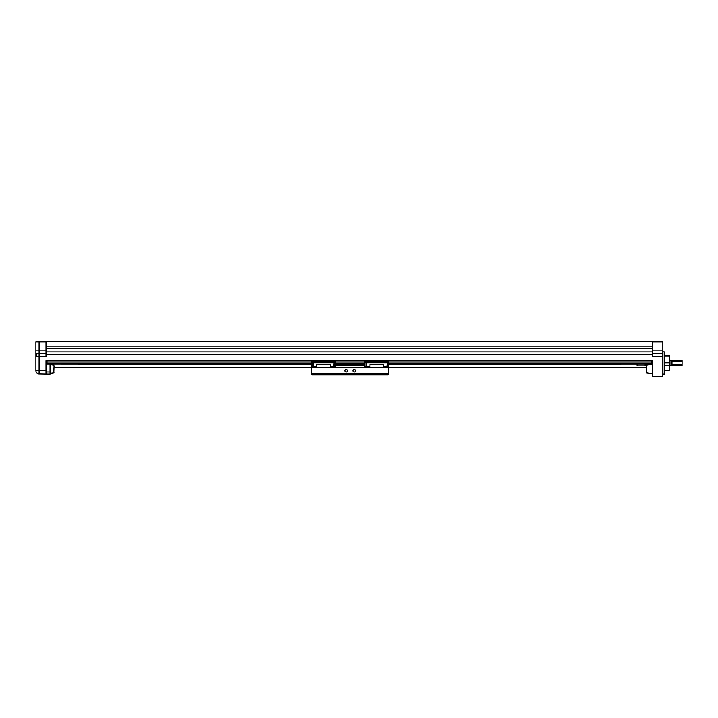 <?xml version="1.0" encoding="UTF-8"?>
<svg xmlns="http://www.w3.org/2000/svg" width="718" height="718" viewBox="0 0 718 718"><rect width="100%" height="100%" fill="white"/><g stroke="black" fill="none" stroke-linecap="round" stroke-linejoin="round"><path stroke-width="1.08" d="M646.299 365.803L646.568 372.911L652.716 373.836M646.299 367.069L646.568 372.911M54.065 372.229L53.796 372.911L50.054 373.468L53.796 372.911L54.065 365.803M50.054 364.466L50.054 374.069L39.113 373.872A3.213 3.213 0 0 1 35.9 370.659L35.9 356.505C36.869 353.714 36.869 352.807 35.9 353.786L35.9 356.604L36.017 353.444M35.9 353.786L35.9 341.921L35.9 350.079L46.015 350.079M35.9 356.505A3.213 3.213 0 0 1 39.113 353.292L39.113 356.505L35.9 356.505L35.9 370.659L39.113 370.659L39.113 373.872M662.929 374.069L662.929 351.829L664.24 351.829L664.24 374.069L662.831 373.97M652.716 361.28L652.716 376.483L662.831 376.483L662.831 353.292L652.716 353.292M664.24 374.069L664.24 351.829M645.132 364.466L645.132 365.92L637.099 365.92L637.099 364.466M664.85 362.841L664.85 365.552L669.4 365.552L669.4 362.841L664.85 362.841L664.85 356.101L669.4 356.101L669.4 355.616L664.85 355.616L664.85 356.101M667.103 355.984C665.801 355.787 665.801 355.67 667.103 355.625C668.413 355.67 668.413 355.787 667.103 355.984C665.801 355.787 665.801 355.67 667.103 355.625C668.413 355.67 668.413 355.787 667.103 355.984M669.4 365.974L669.966 365.974L669.966 359.924L669.4 359.924M682.073 361.396L682.073 365.48L682.073 364.502L671.985 364.502L671.985 361.396L682.073 361.396L682.073 360.418L669.966 360.418M682.1 361.441L682.073 360.418M669.4 356.101L669.4 362.841M669.4 365.552L669.4 370.282L664.85 370.282L669.4 370.282M664.85 365.552L664.85 370.282M388.609 364.161L651.702 364.161L651.702 363.523L388.609 363.523M311.756 363.523L47.02 363.523L47.02 364.161L311.756 364.161M335.423 364.161L364.941 364.161M47.02 363.523L47.02 362.078L311.756 362.078M388.609 362.078L651.702 362.078L651.702 363.523M311.756 364.466L47.02 364.161M651.702 364.161L388.609 364.466M364.941 364.466L335.423 364.466M651.702 362.078L651.702 360.723M47.02 360.723L47.02 362.078M662.831 356.505L652.716 356.505L652.716 351.874L46.015 351.874L46.015 356.505L39.113 356.505L39.113 370.659L46.015 370.659L46.015 360.723L652.716 360.723M652.716 354.154L46.015 354.154M46.015 373.872L46.015 370.659M46.015 372.05L50.054 372.05M652.716 341.921L662.831 341.921L662.831 353.292M46.015 346.067L652.716 346.067L652.716 341.517L46.015 341.517L46.015 348.338L652.716 348.338L652.716 351.874M35.9 341.921L39.113 341.921L39.113 353.292L46.015 353.292M652.716 346.067L652.716 348.338M46.015 348.338L46.015 351.874M39.113 341.921L46.015 341.921M388.609 374.374L388.097 374.886L312.267 374.886L311.756 373.872L388.609 373.872L388.609 374.374L311.756 374.374M347.404 370.838A1.265 1.265 0 0 0 346.139 369.573A1.265 1.265 0 0 0 344.873 370.838A1.265 1.265 0 0 0 346.139 372.103A1.265 1.265 0 0 0 347.404 370.838M355.491 370.838A1.265 1.265 0 0 0 354.225 369.573A1.265 1.265 0 0 0 352.96 370.838A1.265 1.265 0 0 0 354.225 372.103A1.265 1.265 0 0 0 355.491 370.838M379.876 374.886L381.77 374.886M371.78 374.886L373.674 374.886M318.595 374.886L320.488 374.886M326.69 374.886L328.584 374.886M383.547 366.79L386.885 366.79L387.397 361.908L387.397 367.598L388.609 367.598L388.609 373.872M330.361 366.79L333.699 366.79L334.202 361.908L334.202 367.598L335.423 367.598L335.423 361.028L311.756 361.028L311.756 366.79L312.967 366.79L312.967 367.598L311.756 367.598L311.756 373.872M311.756 373.62L388.609 373.62M388.609 373.369L311.756 373.369M311.756 367.804L388.609 367.804M335.423 365.274L364.941 365.274M330.361 367.804L330.361 364.412L316.817 364.412L316.817 367.804M330.361 367.392L316.817 367.392M383.547 367.804L383.547 364.412L370.003 364.412L370.003 367.804M383.547 367.392L370.003 367.392M333.699 366.79L333.699 367.598L330.361 367.598M312.967 366.79L312.967 361.908L313.479 366.79L316.817 366.79M330.361 364.466L316.817 364.466M316.817 367.598L312.967 367.095M386.885 366.79L386.885 367.598L383.547 367.598M388.609 367.598L388.609 361.028L364.941 361.028L364.941 367.598L366.162 367.598L366.162 361.908L366.665 366.79L370.003 366.79M383.547 364.466L370.003 364.466M370.003 367.598L366.162 367.095M335.423 366.79L334.202 366.79M311.756 366.79L311.756 367.598M388.609 366.79L387.397 366.79M364.941 366.79L366.162 366.79M364.941 363.523L335.423 363.523M651.702 363.649L388.609 363.649M364.941 363.649L335.423 363.649M311.756 363.649L47.02 363.649M335.423 362.078L364.941 362.078M47.02 361.953L311.756 361.953M335.423 361.953L364.941 361.953M388.609 361.953L651.702 361.953M662.831 350.079L652.716 350.079M364.941 367.499L335.423 367.499M333.699 362.805L313.479 362.805M386.885 362.805L366.665 362.805M333.789 362.518L313.389 362.518M386.975 362.518L366.575 362.518M311.756 362.518L312.967 362.518M334.202 362.518L335.423 362.518M335.423 361.244L311.756 361.244M364.941 362.518L366.162 362.518M387.397 362.518L388.609 362.518M388.609 361.244L364.941 361.244M335.423 362.805L334.202 362.805M311.756 362.805L312.967 362.805M388.609 362.805L387.397 362.805M364.941 362.805L366.162 362.805M664.347 368.002L664.85 368.002M646.299 367.769L388.609 367.769M311.756 367.769L54.065 367.769M682.073 365.48L669.966 365.48M664.85 355.616L669.4 355.616M664.347 357.896L664.85 357.896M53.796 365.121L50.054 364.564M646.568 365.121L650.948 364.466M651.702 364.349L652.716 364.205"/></g></svg>
